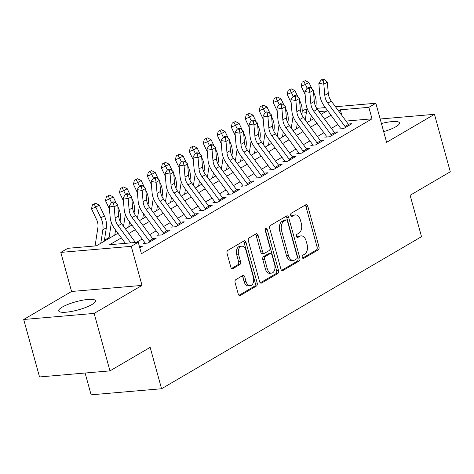 <?xml version="1.0" encoding="UTF-8"?>
<svg xmlns="http://www.w3.org/2000/svg" width="474" height="474" viewBox="0 0 474 474"><rect width="100%" height="100%" fill="white"/><g stroke="black" fill="none" stroke-linecap="round" stroke-linejoin="round"><path stroke-width="0.71" d="M302.264 257.394A1.683 1.049 85.1 0 0 303.366 258.508A1.683 1.049 85.1 0 0 303.662 258.413L318.238 249.881A2.4 1.499 85.1 0 0 318.984 246.824L307.798 206.214A2.4 1.499 85.1 0 0 306.222 204.62A2.4 1.499 85.1 0 0 305.807 204.756L291.232 213.282A1.683 1.049 85.1 0 0 290.704 215.427A1.683 1.049 85.1 0 0 291.806 216.541A1.683 1.049 85.1 0 0 292.103 216.446L293.987 215.338A7.679 4.793 85.1 0 1 295.314 214.906A7.679 4.793 85.1 0 1 300.362 219.989L301.298 223.378A7.679 4.793 85.1 0 1 298.898 233.167L297.008 234.269A1.683 1.049 85.1 0 0 296.487 236.407A1.683 1.049 85.1 0 0 297.589 237.521A1.683 1.049 85.1 0 0 297.879 237.427L299.764 236.325A7.679 4.793 85.1 0 1 301.097 235.892A7.679 4.793 85.1 0 1 306.145 240.976L307.075 244.359A7.679 4.793 85.1 0 1 304.675 254.147L302.791 255.249A1.683 1.049 85.1 0 0 302.264 257.394M91.944 304.533A19.073 4.236 -15.4 0 0 95.481 300.753A19.073 4.236 -15.4 0 0 82.292 300.255A19.073 4.236 -15.4 0 0 62.242 307.099A19.073 4.236 -15.4 0 0 58.705 310.879A19.073 4.236 -15.4 0 0 71.894 311.377A19.073 4.236 -15.4 0 0 91.944 304.533M383.662 131.648A19.073 4.236 -15.4 0 0 395.932 126.7A19.073 4.236 -15.4 0 0 399.469 122.92A19.073 4.236 -15.4 0 0 381.422 123.513M235.862 279.601A2.4 1.499 85.1 0 0 235.11 282.658L238.25 294.058A2.4 1.499 85.1 0 0 239.832 295.646A2.4 1.499 85.1 0 0 240.247 295.509L256.434 286.041A2.4 1.499 85.1 0 0 257.181 282.978L245.994 242.368A2.4 1.499 85.1 0 0 244.418 240.78A2.4 1.499 85.1 0 0 244.003 240.911L227.816 250.385A2.4 1.499 85.1 0 0 227.064 253.442L230.856 267.206A2.4 1.499 85.1 0 0 232.432 268.794A2.4 1.499 85.1 0 0 232.847 268.657L239.779 264.605A2.4 1.499 85.1 0 0 240.525 261.547L238.647 254.722A6.423 4.005 85.1 0 1 241.764 246.178A6.423 4.005 85.1 0 1 245.988 250.426L253.353 277.166A6.423 4.005 85.1 0 1 250.231 285.709A6.423 4.005 85.1 0 1 246.012 281.461L244.785 277.006A2.4 1.499 85.1 0 0 243.203 275.412A2.4 1.499 85.1 0 0 242.789 275.548L235.862 279.601M109.974 370.875L39.532 376.949L23.7 319.482L94.148 313.409L109.974 370.875L150.157 347.365L161.557 388.745L421.516 236.668L410.117 195.288L450.3 171.784L434.468 114.317L386.6 142.319L375.841 103.243L368.849 107.331L372.013 118.826L141.406 253.732L138.242 242.238L131.251 246.326L60.808 252.405L67.794 248.317L96.352 245.852L117.937 233.226M94.148 313.409L142.016 285.401L131.251 246.326M280.916 269.096A2.4 1.499 85.1 0 0 282.492 270.684A2.4 1.499 85.1 0 0 282.907 270.547L299.1 261.079A2.4 1.499 85.1 0 0 299.846 258.022L288.66 217.406A2.4 1.499 85.1 0 0 287.084 215.818A2.4 1.499 85.1 0 0 286.669 215.954L270.482 225.423A2.4 1.499 85.1 0 0 269.73 228.48L280.916 269.096M277.764 273.557L261.577 283.031A2.4 1.499 85.1 0 1 261.162 283.162A2.4 1.499 85.1 0 1 259.586 281.574L248.4 240.964A2.4 1.499 85.1 0 1 249.146 237.901L256.073 233.848A2.4 1.499 85.1 0 1 256.493 233.718A2.4 1.499 85.1 0 1 258.069 235.305L262.608 251.777A2.4 1.499 85.1 0 0 264.184 253.365A2.4 1.499 85.1 0 0 264.599 253.229L269.196 250.539A2.4 1.499 85.1 0 0 269.943 247.481L265.221 230.334A1.683 1.049 85.1 0 1 266.038 228.101A1.683 1.049 85.1 0 1 267.14 229.209L278.516 270.5A2.4 1.499 85.1 0 1 277.764 273.557L275.862 273.723L260.297 282.83M434.468 114.317L380.178 118.998M338.78 129.011L343.537 128.602L351.921 123.696L348.194 124.016M324.803 137.187L329.56 136.779L337.944 131.873L334.217 132.193M310.826 145.364L315.583 144.949L323.973 140.049L320.24 140.369M296.848 153.54L301.606 153.126L309.996 148.22L306.263 148.546M282.871 161.717L287.629 161.302L296.019 156.396L292.286 156.722M268.894 169.893L273.658 169.479L282.042 164.573L278.315 164.899M254.917 178.07L259.681 177.655L268.065 172.749L264.338 173.075M240.94 186.246L245.704 185.832L254.088 180.926L250.361 181.252M226.969 194.423L231.727 194.008L240.111 189.102L236.384 189.428M212.992 202.594L217.75 202.185L226.134 197.279L222.407 197.599M199.015 210.77L203.773 210.361L212.156 205.455L208.43 205.775M185.038 218.947L189.796 218.538L198.185 213.632L194.453 213.952M171.061 227.123L175.818 226.714L184.208 221.808L180.476 222.128M157.084 235.3L161.841 234.891L170.231 229.985L166.498 230.305M143.107 243.476L147.87 243.067L156.254 238.161L152.527 238.481M372.013 118.826L346.02 121.066M337.873 124.555L331.385 128.347M323.896 132.732L317.408 136.524M309.925 140.902L303.431 144.7M295.948 149.079L289.454 152.877M281.971 157.255L275.483 161.053M267.994 165.432L261.506 169.23M254.017 173.608L247.529 177.406M240.04 181.785L233.552 185.583M226.062 189.961L219.575 193.759M212.085 198.138L205.597 201.936M198.108 206.314L191.62 210.112M184.137 214.491L177.643 218.289M170.16 222.667L163.672 226.465M156.183 230.844L149.695 234.642M142.206 239.02L136.441 242.392M139.439 246.581L142.277 246.338L139.771 247.801M109.103 237.492L104.446 240.217M95.126 245.668L94.551 246.006M85.101 373.02L91.109 394.818L161.557 388.745M142.016 285.401L71.568 291.48L23.7 319.482M71.568 291.48L60.808 252.405M302.199 111.183L305.392 109.316L306.885 109.192M121.356 237.871L109.678 244.703L138.242 242.238M368.849 107.331L340.291 109.796L338.489 110.845M331 115.229L324.512 119.021M317.029 123.406L310.535 127.198M303.052 131.582L296.564 135.374M289.075 139.759L282.587 143.551M275.098 147.935L268.61 151.727M261.121 156.106L254.633 159.904M247.144 164.282L240.656 168.08M233.167 172.459L226.679 176.257M219.189 180.635L212.702 184.433M205.218 188.812L198.725 192.61M191.241 196.988L184.747 200.786M177.264 205.165L170.776 208.963M163.287 213.341L156.799 217.139M149.31 221.518L142.822 225.316M135.333 229.694L128.845 233.492M316.691 108.345L325.377 107.592M335.456 106.727L375.841 103.243M321.094 114.376L326.965 110.946L319.061 111.627M306.346 112.723L302.045 113.09M125.42 228.847L131.908 225.049M139.397 220.671L145.885 216.873M153.375 212.494L159.862 208.696M167.352 204.318L173.839 200.52M181.329 196.141L187.817 192.343M195.306 187.965L201.794 184.167M209.283 179.788L215.771 175.99M223.254 171.612L229.748 167.814M237.231 163.435L243.719 159.637M251.208 155.259L257.696 151.467M265.185 147.082L271.673 143.29M279.162 138.906L285.65 135.114M293.139 130.729L299.627 126.937M307.116 122.553L313.604 118.761M341.831 115.378L340.291 109.796M301.097 235.892L299.189 236.058A7.679 4.793 85.1 0 0 297.862 236.49L299.764 236.325M296.813 237.101L297.862 236.49M295.314 214.906L293.412 215.072A7.679 4.793 85.1 0 0 292.085 215.504L293.987 215.338M291.036 216.12L292.085 215.504M302.596 258.087L316.33 250.047A2.4 1.499 85.1 0 0 317.082 246.99L305.896 206.374A2.4 1.499 85.1 0 0 305.185 205.124M281.627 270.352L297.192 261.245A2.4 1.499 85.1 0 0 297.945 258.182L286.758 217.572A2.4 1.499 85.1 0 0 286.047 216.316M296.718 258.804A1.683 1.049 85.1 0 0 297.245 256.659L287.422 221.014A1.683 1.049 85.1 0 0 286.32 219.9A1.683 1.049 85.1 0 0 286.029 219.995L284.039 221.157A7.679 4.793 85.1 0 0 281.639 230.945L288.352 255.314A7.679 4.793 85.1 0 0 293.4 260.398A7.679 4.793 85.1 0 0 294.727 259.965L296.718 258.804M286.32 219.9L284.418 220.066A1.683 1.049 85.1 0 0 284.127 220.161L286.029 219.995M293.4 260.398L291.498 260.564A7.679 4.793 85.1 0 1 286.444 255.48L279.737 231.111A7.679 4.793 85.1 0 1 282.137 221.322L284.127 220.161M264.184 253.365L262.282 253.531A2.4 1.499 85.1 0 1 260.7 251.937L256.167 235.465A2.4 1.499 85.1 0 0 255.456 234.215M275.862 273.723A2.4 1.499 85.1 0 0 276.615 270.666L265.239 229.375A1.683 1.049 85.1 0 0 265.173 229.167M267.312 268.865A6.423 4.005 85.1 0 0 271.537 273.119A6.423 4.005 85.1 0 0 274.653 264.575L272.058 255.154A2.4 1.499 85.1 0 0 270.482 253.566A2.4 1.499 85.1 0 0 270.067 253.697L265.47 256.387A2.4 1.499 85.1 0 0 264.717 259.444L267.312 268.865L265.41 269.031A6.423 4.005 85.1 0 0 269.629 273.279L271.537 273.119M270.482 253.566L268.574 253.726A2.4 1.499 85.1 0 0 268.16 253.863L270.067 253.697M265.41 269.031L262.815 259.61A2.4 1.499 85.1 0 1 263.568 256.553L268.16 253.863M250.231 285.709L248.329 285.875A6.423 4.005 85.1 0 1 244.11 281.621L242.878 277.166A2.4 1.499 85.1 0 0 242.167 275.915M241.764 246.178L239.862 246.344A6.423 4.005 85.1 0 0 236.745 254.888L238.647 254.722M231.567 268.462L237.871 264.77A2.4 1.499 85.1 0 0 238.623 261.713L236.745 254.888M238.961 295.308L254.526 286.201A2.4 1.499 85.1 0 0 255.279 283.144L244.092 242.528A2.4 1.499 85.1 0 0 243.381 241.278M305.132 94.616L301.132 86.144L302.116 82.162L305.232 80.675L302.116 82.162M305.232 80.675L308.918 82.423L312.088 89.136M313.51 92.152L314.001 93.2A18.338 13.74 59.7 0 1 315.986 105.139L315.755 106.662M308.918 82.423L305.422 84.467L307.17 88.17M311.222 115.526L310.446 120.609M305.232 120.005L307.045 108.155M303.834 81.492L305.422 84.467L301.132 86.144M345.611 127.388A8.556 6.411 -120.3 0 0 345.019 126.487L327.807 103.131A12.229 9.16 59.7 0 1 324.785 95.321L323.837 84.188L318.842 83.311L319.79 94.445A18.338 13.74 -120.3 0 0 324.323 106.164L340.445 128.039M349.107 125.343A8.556 6.411 -120.3 0 0 348.509 124.443L331.302 101.086A12.229 9.16 59.7 0 1 328.281 93.277L327.327 82.144L323.837 84.188L323.132 80.349L324.53 79.531L322.533 79.182L321.135 79.999L323.132 80.349M321.135 79.999L318.842 83.311M327.327 82.144L324.53 79.531M291.154 102.793L287.161 94.32L288.139 90.338L291.255 88.851L288.139 90.338M291.255 88.851L294.941 90.599L298.11 97.312M299.532 100.328L300.03 101.377A18.338 13.74 59.7 0 1 302.015 113.316L301.778 114.838M294.941 90.599L291.445 92.643L293.193 96.346M297.245 123.702L296.469 128.786M291.255 128.181L293.068 116.331M289.857 89.669L291.445 92.643L287.161 94.32M277.177 110.969L273.184 102.497L274.168 98.515L277.278 97.028L274.168 98.515M277.278 97.028L280.964 98.776L284.133 105.489M285.555 108.505L286.053 109.553A18.338 13.74 59.7 0 1 288.038 121.492L287.807 123.015M280.964 98.776L277.474 100.82L279.216 104.517L281.201 104.878L282.599 104.061L280.602 103.711L279.204 104.529L276.911 107.835L277.865 118.974A18.338 13.74 -120.3 0 0 282.397 130.694L298.513 152.563M283.268 131.879L282.492 136.956M277.284 136.358L279.091 124.508M275.88 97.845L277.474 100.82L273.184 102.497M263.2 119.146L259.207 110.673L260.19 106.691L263.301 105.204L260.19 106.691M263.301 105.204L266.986 106.952L270.156 113.665M271.578 116.681L272.076 117.73A18.338 13.74 59.7 0 1 274.061 129.669L273.83 131.191M266.986 106.952L263.497 108.996L265.239 112.694L267.229 113.055L268.622 112.237L266.625 111.888L265.233 112.705L262.934 116.012L263.888 127.151A18.338 13.74 -120.3 0 0 268.42 138.87L284.536 160.739M269.291 140.055L268.515 145.133M263.307 144.534L265.114 132.684M261.903 106.022L263.497 108.996L259.207 110.673M249.229 127.322L245.23 118.85L246.213 114.868L249.324 113.375L246.213 114.868M249.324 113.375L253.015 115.129L256.179 121.842M257.601 124.858L258.099 125.906A18.338 13.74 59.7 0 1 260.084 137.845L259.853 139.368M253.015 115.129L249.52 117.173L251.267 120.87M255.314 148.232L254.538 153.309M249.33 152.711L251.137 140.861M247.926 114.193L249.52 117.173L245.23 118.85M331.634 135.564A8.556 6.411 -120.3 0 0 331.042 134.663L313.829 111.307A12.229 9.16 59.7 0 1 310.808 103.498L309.86 92.365L304.865 91.488L305.813 102.621A18.338 13.74 -120.3 0 0 310.346 114.341L326.468 136.21M335.13 133.52A8.556 6.411 -120.3 0 0 334.537 132.619L317.325 109.263A12.229 9.16 59.7 0 1 314.303 101.454L313.35 90.321L309.86 92.365L309.155 88.525L310.553 87.708L308.556 87.358L307.158 88.176L309.155 88.525M307.158 88.176L304.865 91.488M313.35 90.321L310.553 87.708M317.663 143.735A8.556 6.411 -120.3 0 0 317.065 142.84L299.852 119.484A12.229 9.16 59.7 0 1 296.831 111.674L295.883 100.535L290.888 99.664L291.836 110.797A18.338 13.74 -120.3 0 0 296.368 122.517L312.49 144.386M321.153 141.696A8.556 6.411 -120.3 0 0 320.56 140.796L303.348 117.439A12.229 9.16 59.7 0 1 300.326 109.63L299.378 98.491L295.883 100.535L295.178 96.702L296.576 95.884L294.579 95.535L293.181 96.352L295.178 96.702M293.181 96.352L290.888 99.664M299.378 98.491L296.576 95.884M303.686 151.911A8.556 6.411 -120.3 0 0 303.087 151.016L285.875 127.66A12.229 9.16 59.7 0 1 282.854 119.851L281.906 108.712L276.911 107.835M307.176 149.867A8.556 6.411 -120.3 0 0 306.583 148.972L289.371 125.616A12.229 9.16 59.7 0 1 286.349 117.807L285.401 106.668L281.906 108.712L281.201 104.878M285.401 106.668L282.599 104.061M289.709 160.088A8.556 6.411 -120.3 0 0 289.11 159.193L271.898 135.837A12.229 9.16 59.7 0 1 268.877 128.027L267.928 116.888L262.934 116.012M293.205 158.043A8.556 6.411 -120.3 0 0 292.606 157.149L275.394 133.792A12.229 9.16 59.7 0 1 272.372 125.983L271.424 114.844L267.928 116.888L267.229 113.055M271.424 114.844L268.622 112.237M235.252 135.499L231.253 127.026L232.236 123.044L235.347 121.551L232.236 123.044M235.347 121.551L239.038 123.305L242.208 130.018M243.624 133.028L244.122 134.083A18.338 13.74 59.7 0 1 246.107 146.022L245.876 147.544M239.038 123.305L235.542 125.349L237.29 129.047M241.337 156.408L240.561 161.486M235.353 160.882L237.16 149.037M233.949 122.369L235.542 125.349L231.253 127.026M275.732 168.264A8.556 6.411 -120.3 0 0 275.133 167.369L257.921 144.013A12.229 9.16 59.7 0 1 254.899 136.198L253.951 125.065L248.963 124.188L249.911 135.327A18.338 13.74 -120.3 0 0 254.443 147.047L270.559 168.916M279.227 166.22A8.556 6.411 -120.3 0 0 278.629 165.325L261.417 141.969A12.229 9.16 59.7 0 1 258.395 134.154L257.447 123.021L253.951 125.065L253.252 121.231L254.651 120.414L252.654 120.064L251.256 120.882L253.252 121.231M251.256 120.882L248.963 124.188M257.447 123.021L254.651 120.414M221.275 143.669L217.276 135.203L218.259 131.221L221.37 129.728L218.259 131.221M221.37 129.728L225.061 131.482L228.231 138.195M229.653 141.205L230.145 142.259A18.338 13.74 59.7 0 1 232.13 154.198L231.899 155.715M225.061 131.482L221.565 133.526L223.313 137.223L225.298 137.584L226.696 136.767L224.7 136.411L223.301 137.229L221.008 140.541L221.956 151.674A18.338 13.74 -120.3 0 0 226.489 163.4L242.605 185.269M227.36 164.585L226.584 169.662M221.376 169.058L223.183 157.214M219.977 130.546L221.565 133.526L217.276 135.203M261.755 176.441A8.556 6.411 -120.3 0 0 261.156 175.546L243.95 152.19A12.229 9.16 59.7 0 1 240.928 144.374L239.974 133.241L234.986 132.365L235.934 143.498A18.338 13.74 -120.3 0 0 240.466 155.223L256.582 177.092M265.25 174.396A8.556 6.411 -120.3 0 0 264.652 173.502L247.44 150.145A12.229 9.16 59.7 0 1 244.418 142.33L243.47 131.197L239.974 133.241L239.275 129.408L240.673 128.59L238.677 128.241L237.278 129.052L239.275 129.408M237.278 129.052L234.986 132.365M243.47 131.197L240.673 128.59M207.298 151.846L203.299 143.379L204.282 139.397L207.399 137.904L204.282 139.397M207.399 137.904L211.084 139.658L214.254 146.371M215.676 149.381L216.168 150.436A18.338 13.74 59.7 0 1 218.153 162.375L217.922 163.891M211.084 139.658L207.588 141.702L209.336 145.4L211.321 145.761L212.719 144.943L210.723 144.588L209.324 145.405L207.031 148.718L207.979 159.851A18.338 13.74 -120.3 0 0 212.512 171.576L228.628 193.445M213.389 172.761L212.613 177.839M207.399 177.235L209.212 165.39M206 138.722L207.588 141.702L203.299 143.379M247.778 184.617A8.556 6.411 -120.3 0 0 247.185 183.722L229.973 160.366A12.229 9.16 59.7 0 1 226.951 152.551L225.997 141.418L221.008 140.541M251.273 182.573A8.556 6.411 -120.3 0 0 250.675 181.678L233.463 158.322A12.229 9.16 59.7 0 1 230.441 150.507L229.493 139.374L225.997 141.418L225.298 137.584M229.493 139.374L226.696 136.767M193.321 160.022L189.322 151.556L190.305 147.574L193.422 146.081L190.305 147.574M193.422 146.081L197.107 147.835L200.277 154.548M201.699 157.558L202.191 158.612A18.338 13.74 59.7 0 1 204.176 170.551L203.944 172.068M197.107 147.835L193.611 149.879L195.359 153.576L197.344 153.937L198.742 153.12L196.746 152.764L195.347 153.582L193.054 156.894L194.002 168.027A18.338 13.74 -120.3 0 0 198.535 179.753L214.657 201.622M199.412 180.938L198.636 186.015M193.422 185.411L195.235 173.567M192.023 146.899L193.611 149.879L189.322 151.556M233.801 192.794A8.556 6.411 -120.3 0 0 233.208 191.899L215.996 168.543A12.229 9.16 59.7 0 1 212.974 160.727L212.026 149.594L207.031 148.718M237.296 190.749A8.556 6.411 -120.3 0 0 236.698 189.855L219.486 166.498A12.229 9.16 59.7 0 1 216.47 158.683L215.516 147.55L212.026 149.594L211.321 145.761M215.516 147.55L212.719 144.943M179.344 168.199L175.35 159.732L176.328 155.745L179.445 154.257L176.328 155.745M179.445 154.257L183.13 156.011L186.3 162.724M187.722 165.734L188.214 166.783A18.338 13.74 59.7 0 1 190.204 178.728L189.967 180.244M183.13 156.011L179.634 158.055L181.382 161.752M185.435 189.114L184.659 194.192M179.445 193.588L181.258 181.743M178.046 155.075L179.634 158.055L175.35 159.732M219.823 200.97A8.556 6.411 -120.3 0 0 219.231 200.075L202.019 176.719A12.229 9.16 59.7 0 1 198.997 168.904L198.049 157.771L193.054 156.894M223.319 198.926A8.556 6.411 -120.3 0 0 222.721 198.031L205.515 174.675A12.229 9.16 59.7 0 1 202.493 166.86L201.539 155.727L198.049 157.771L197.344 153.937M201.539 155.727L198.742 153.12M165.367 176.375L161.373 167.909L162.351 163.921L165.467 162.434L162.351 163.921M165.467 162.434L169.153 164.188L172.323 170.901M173.745 173.911L174.242 174.959A18.338 13.74 59.7 0 1 176.227 186.904L175.99 188.421M169.153 164.188L165.663 166.232L167.405 169.929M171.458 197.291L170.681 202.368M165.473 201.764L167.281 189.92M164.069 163.252L165.663 166.232L161.373 167.909M205.852 209.147A8.556 6.411 -120.3 0 0 205.254 208.252L188.042 184.896A12.229 9.16 59.7 0 1 185.02 177.08L184.072 165.947L179.077 165.071L180.025 176.204A18.338 13.74 -120.3 0 0 184.558 187.923L200.68 209.798M209.342 207.102A8.556 6.411 -120.3 0 0 208.75 206.208L191.537 182.851A12.229 9.16 59.7 0 1 188.516 175.036L187.568 163.903L184.072 165.947L183.367 162.108L184.765 161.296L182.768 160.941L181.37 161.758L183.367 162.108M181.37 161.758L179.077 165.071M187.568 163.903L184.765 161.296M151.39 184.552L147.396 176.085L148.38 172.098L151.49 170.61L148.38 172.098M151.49 170.61L155.176 172.358L158.346 179.077M159.768 182.087L160.265 183.136A18.338 13.74 59.7 0 1 162.25 195.081L162.019 196.597M155.176 172.358L151.686 174.402L153.428 178.106L155.419 178.461L156.811 177.643L154.814 177.294L153.416 178.111L151.123 181.423L152.077 192.557A18.338 13.74 -120.3 0 0 156.61 204.276L172.726 226.151M157.481 205.461L156.704 210.545M151.496 209.941L153.303 198.091M150.092 171.428L151.686 174.402L147.396 176.085M191.875 217.323A8.556 6.411 -120.3 0 0 191.277 216.428L174.065 193.072A12.229 9.16 59.7 0 1 171.043 185.257L170.095 174.124L165.1 173.247L166.054 184.38A18.338 13.74 -120.3 0 0 170.581 196.1L186.703 217.975M195.365 215.279A8.556 6.411 -120.3 0 0 194.773 214.384L177.56 191.028A12.229 9.16 59.7 0 1 174.539 183.213L173.591 172.08L170.095 174.124L169.39 170.284L170.788 169.467L168.791 169.117L167.393 169.935L169.39 170.284M167.393 169.935L165.1 173.247M173.591 172.08L170.788 169.467M137.419 192.728L133.419 184.256L134.403 180.274L137.513 178.787L134.403 180.274M137.513 178.787L141.205 180.535L144.369 187.254M145.791 190.264L146.288 191.312A18.338 13.74 59.7 0 1 148.273 203.257L148.042 204.774M141.205 180.535L137.709 182.579L139.457 186.282L141.442 186.638L142.84 185.82L140.837 185.47L139.445 186.288L137.152 189.6L138.1 200.733A18.338 13.74 -120.3 0 0 142.633 212.453L158.749 234.328M143.504 213.638L142.727 218.721M137.519 218.117L139.326 206.267M136.115 179.605L137.709 182.579L133.419 184.256M177.898 225.5A8.556 6.411 -120.3 0 0 177.3 224.605L160.088 201.249A12.229 9.16 59.7 0 1 157.066 193.433L156.118 182.3L151.123 181.423M181.394 223.455A8.556 6.411 -120.3 0 0 180.795 222.561L163.583 199.204A12.229 9.16 59.7 0 1 160.562 191.389L159.614 180.256L156.118 182.3L155.419 178.461M159.614 180.256L156.811 177.643M163.921 233.676A8.556 6.411 -120.3 0 0 163.323 232.781L146.111 209.425A12.229 9.16 59.7 0 1 143.089 201.61L142.141 190.477L137.152 189.6M167.417 231.632A8.556 6.411 -120.3 0 0 166.818 230.737L149.606 207.381A12.229 9.16 59.7 0 1 146.585 199.566L145.637 188.433L142.141 190.477L141.442 186.638M145.637 188.433L142.84 185.82M149.944 241.853A8.556 6.411 -120.3 0 0 149.346 240.958L132.133 217.602A12.229 9.16 59.7 0 1 129.118 209.786L128.164 198.653L123.175 197.777L124.123 208.91A18.338 13.74 -120.3 0 0 128.655 220.629L144.771 242.504M153.44 239.808A8.556 6.411 -120.3 0 0 152.841 238.914L135.629 215.557A12.229 9.16 59.7 0 1 132.607 207.742L131.659 196.609L128.164 198.653L127.465 194.814L128.863 193.996L126.866 193.647L125.468 194.464L127.465 194.814M125.468 194.464L123.175 197.777M131.659 196.609L128.863 193.996M123.441 200.905L119.442 192.432L120.426 188.451L123.536 186.963L120.426 188.451M123.536 186.963L127.228 188.711L130.391 195.43M131.813 198.44L132.311 199.489A18.338 13.74 59.7 0 1 134.296 211.434L134.065 212.95M127.228 188.711L123.732 190.755L125.48 194.459M129.526 221.814L128.75 226.898M123.542 226.294L125.349 214.444M122.138 187.781L123.732 190.755L119.442 192.432M109.464 209.081L105.465 200.609L106.449 196.627L109.559 195.14L106.449 196.627M109.559 195.14L113.25 196.888L116.42 203.607M117.836 206.617L118.334 207.665A18.338 13.74 59.7 0 1 120.319 219.604L120.088 221.127M113.25 196.888L109.755 198.932L111.503 202.635M115.549 229.991L114.773 235.074M108.955 238.481L111.372 222.62M108.161 195.958L109.755 198.932L105.465 200.609M95.084 245.959L97.899 227.526A12.229 9.16 -120.3 0 0 96.578 219.563L91.488 208.785L92.471 204.804L95.588 203.316L92.471 204.804M95.588 203.316L99.273 205.064L104.357 215.842A18.338 13.74 59.7 0 1 106.342 227.781L104.292 241.207M99.273 205.064L95.778 207.108L100.861 217.886A18.338 13.74 59.7 0 1 102.852 229.825L100.802 243.251M94.19 204.134L95.778 207.108L91.488 208.785M130.765 242.884L118.162 225.778A12.229 9.16 59.7 0 1 115.141 217.963L114.187 206.83L109.198 205.953L110.146 217.086A18.338 13.74 -120.3 0 0 114.678 228.806L125.391 243.346M135.469 242.481L121.652 223.734A12.229 9.16 59.7 0 1 118.63 215.919L117.682 204.786L114.187 206.83L113.487 202.991L114.886 202.173L112.889 201.823L111.491 202.641L113.487 202.991M111.491 202.641L109.198 205.953M117.682 204.786L114.886 202.173M303.064 258.46L303.662 258.413M291.504 216.494L292.103 216.446M297.287 237.48L297.879 237.427M305.896 206.374L307.798 206.214M317.082 246.99L318.984 246.824M316.33 250.047L318.238 249.881M286.758 217.572L288.66 217.406M297.945 258.182L299.846 258.022M297.192 261.245L299.1 261.079M282.06 270.624L282.907 270.547M282.137 221.322L284.039 221.157M279.737 231.111L281.639 230.945M286.444 255.48L288.352 255.314M260.73 283.102L261.577 283.031M256.167 235.465L258.069 235.305M260.7 251.937L262.608 251.777M265.239 229.375L267.14 229.209M276.615 270.666L278.516 270.5M263.568 256.553L265.47 256.387M262.815 259.61L264.717 259.444M242.878 277.166L244.785 277.006M244.11 281.621L246.012 281.461M238.623 261.713L240.525 261.547M237.871 264.77L239.779 264.605M231.999 268.734L232.847 268.657M244.092 242.528L245.994 242.368M255.279 283.144L257.181 282.978M254.526 286.201L256.434 286.041M239.4 295.58L240.247 295.509M314.001 93.2L313.616 93.425M315.986 105.139L315.275 105.554M327.807 103.131L331.302 101.086M324.785 95.321L328.281 93.277M345.019 126.487L348.509 124.443M300.03 101.377L299.639 101.602M302.015 113.316L301.298 113.73M286.053 109.553L285.662 109.778M288.038 121.492L287.321 121.907M272.076 117.73L271.691 117.955M274.061 129.669L273.35 130.083M258.099 125.906L257.714 126.131M260.084 137.845L259.373 138.26M313.829 111.307L317.325 109.263M310.808 103.498L314.303 101.454M331.042 134.663L334.537 132.619M299.852 119.484L303.348 117.439M296.831 111.674L300.326 109.63M317.065 142.84L320.56 140.796M285.875 127.66L289.371 125.616M282.854 119.851L286.349 117.807M303.087 151.016L306.583 148.972M271.898 135.837L275.394 133.792M268.877 128.027L272.372 125.983M289.11 159.193L292.606 157.149M244.122 134.083L243.737 134.308M246.107 146.022L245.396 146.436M257.921 144.013L261.417 141.969M254.899 136.198L258.395 134.154M275.133 167.369L278.629 165.325M230.145 142.259L229.76 142.484M232.13 154.198L231.419 154.613M243.95 152.19L247.44 150.145M240.928 144.374L244.418 142.33M261.156 175.546L264.652 173.502M216.168 150.436L215.783 150.661M218.153 162.375L217.442 162.789M229.973 160.366L233.463 158.322M226.951 152.551L230.441 150.507M247.185 183.722L250.675 181.678M202.191 158.612L201.806 158.837M204.176 170.551L203.464 170.966M215.996 168.543L219.486 166.498M212.974 160.727L216.47 158.683M233.208 191.899L236.698 189.855M188.214 166.783L187.828 167.014M190.204 178.728L189.487 179.142M202.019 176.719L205.515 174.675M198.997 168.904L202.493 166.86M219.231 200.075L222.721 198.031M174.242 174.959L173.851 175.19M176.227 186.904L175.51 187.319M188.042 184.896L191.537 182.851M185.02 177.08L188.516 175.036M205.254 208.252L208.75 206.208M160.265 183.136L159.874 183.367M162.25 195.081L161.539 195.495M174.065 193.072L177.56 191.028M171.043 185.257L174.539 183.213M191.277 216.428L194.773 214.384M146.288 191.312L145.903 191.543M148.273 203.257L147.562 203.672M160.088 201.249L163.583 199.204M157.066 193.433L160.562 191.389M177.3 224.605L180.795 222.561M146.111 209.425L149.606 207.381M143.089 201.61L146.585 199.566M163.323 232.781L166.818 230.737M132.133 217.602L135.629 215.557M129.118 209.786L132.607 207.742M149.346 240.958L152.841 238.914M132.311 199.489L131.926 199.714M134.296 211.434L133.585 211.848M118.334 207.665L117.949 207.89M120.319 219.604L119.608 220.025M104.357 215.842L100.861 217.886M106.342 227.781L102.852 229.825M118.162 225.778L121.652 223.734M115.141 217.963L118.63 215.919"/></g></svg>

